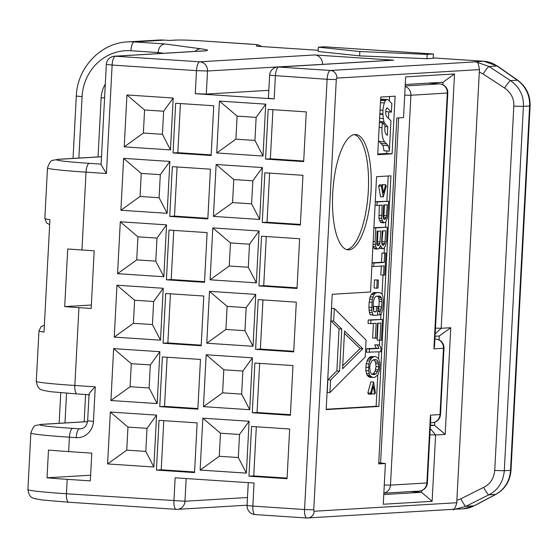 <?xml version="1.0" encoding="UTF-8"?>
<svg xmlns="http://www.w3.org/2000/svg" width="558" height="558" viewBox="0 0 558 558"><rect width="100%" height="100%" fill="white"/><g stroke="black" fill="none" stroke-linecap="round" stroke-linejoin="round"><path stroke-width="0.84" d="M222.6 392.846L223.807 369.787L206.167 354.762L203.447 406.649L222.6 392.846L241.649 394.108L249.712 409.712L203.447 406.649M272.939 109.682L270.365 158.807L303.705 161.018M235.894 139.172L237.101 116.113L256.15 117.368L254.943 140.435L235.894 139.172L216.741 152.969L263.006 156.031L265.72 104.144L219.461 101.082L216.741 152.969M269.612 173.106L267.038 222.23L300.378 224.435M266.292 236.522L263.718 285.647L297.058 287.858M262.964 299.946L260.391 349.071L293.731 351.275M259.644 363.363L257.071 412.488L290.411 414.692M232.567 202.589L233.781 179.53L252.83 180.792L251.616 203.851L232.567 202.589L213.421 216.392L216.134 164.498L233.781 179.53M229.247 266.013L230.454 242.946L249.503 244.209L248.296 267.268L229.247 266.013L210.094 279.809L212.814 227.922L230.454 242.946M225.92 329.429L227.127 306.37L246.183 307.632L244.969 330.692L225.92 329.429L206.774 343.226L209.487 291.339L227.127 306.37M241.649 394.108L242.856 371.049L223.807 369.787M256.317 426.779L253.744 475.904L287.084 478.115M219.273 456.27L220.48 433.21L239.528 434.466L238.322 457.532L219.273 456.27L200.12 470.066L202.84 418.179L220.48 433.21M265.573 159.093L303.671 161.618L306.279 111.893L268.182 109.368L265.573 159.093L270.365 158.807M173.05 152.969L211.147 155.494L213.756 105.769L175.658 103.244L173.05 152.969L177.842 152.683L211.182 154.894M89.51 394.764C88.045 394.708 89.964 392.058 95.258 386.827L74.849 385.48L78.929 307.646L91.17 308.455L94.19 250.8L81.949 249.991A57.781 2.274 -177 0 1 67.72 248.959L64.7 306.607L91.352 305.017M204.619 50.785L202.805 50.952A8.67 8.175 86.6 0 1 203.782 50.952L115.45 56.225L199.806 61.812L314.754 54.949L393.669 60.173L278.721 67.037A8.67 2.86 93.8 0 0 275.394 75.86L274.187 98.919L195.272 93.695L196.479 70.636L207.52 70.999L322.447 64.365M68.864 502.235A8.67 2.86 -86.2 0 1 68.746 502.235L176.23 509.349A8.67 8.67 0 0 0 177.325 509.356L177.325 509.356A8.67 8.175 -93.4 0 1 176.349 509.349A8.67 2.86 -86.2 0 1 176.23 509.349A8.67 2.86 -86.2 0 1 173.929 500.875L175.142 477.815L254.057 483.04L252.851 506.099L247.068 505.478A8.67 8.67 0 0 0 255.152 514.581A8.67 2.86 93.8 0 0 255.271 514.581M247.082 505.192L177.325 509.356A8.67 8.175 -93.4 0 0 184.97 501.244L66.444 493.76L67.197 479.343L90.326 480.877L91.784 453.131L68.648 451.603A57.781 2.274 -177 0 1 48.483 450.062L47.025 477.808L90.626 475.207M207.109 232.602L204.5 282.334L166.403 279.809L169.011 230.084L207.109 232.602M299.632 238.733L297.023 288.458L258.926 285.933L261.535 236.208L299.632 238.733M210.429 169.186L207.827 218.91L169.73 216.392L172.331 166.661L210.429 169.186M302.952 175.31L300.35 225.034L262.253 222.516L264.855 172.792L302.952 175.31M203.782 296.026L201.18 345.751L163.076 343.226L165.684 293.501L203.782 296.026M296.305 302.15L293.703 351.875L255.606 349.357L258.208 299.625L296.305 302.15M200.461 359.443L197.853 409.167L159.755 406.649L162.364 356.918L200.461 359.443M292.985 365.567L290.376 415.298L252.279 412.774L254.887 363.049L292.985 365.567M197.134 422.866L194.533 472.591L156.428 470.066L159.037 420.341L197.134 422.866M289.658 428.99L287.056 478.715L248.952 476.19L251.56 426.465L289.658 428.99M137.931 236.822L156.979 238.085L166.549 224.86L120.291 221.791L137.931 236.822L136.724 259.882L155.773 261.144L163.836 276.747L117.571 273.685L120.291 221.791M166.549 224.86L163.836 276.747M141.251 173.405L160.306 174.661L169.876 161.436L123.611 158.374L141.251 173.405L140.044 196.465L159.093 197.727L167.156 213.323L120.898 210.261L123.611 158.374M169.876 161.436L167.156 213.323M252.83 180.792L262.399 167.56L216.134 164.498M213.421 216.392L259.679 219.454L262.399 167.56M249.503 244.209L259.072 230.984L212.814 227.922M210.094 279.809L256.359 282.871L259.072 230.984M246.183 307.632L255.752 294.401L209.487 291.339M206.774 343.226L253.032 346.288L255.752 294.401M134.604 300.239L153.652 301.501L163.229 288.277L116.964 285.215L134.604 300.239L133.397 323.305L152.446 324.568L160.509 340.164L114.244 337.102L116.964 285.215M163.229 288.277L160.509 340.164M131.283 363.663L150.332 364.925L159.902 351.693L113.644 348.631L131.283 363.663L130.077 386.722L149.126 387.984L157.182 403.587L110.923 400.525L113.644 348.631M159.902 351.693L157.182 403.587M242.856 371.049L252.425 357.824L206.167 354.762M252.425 357.824L249.712 409.712M239.528 434.466L249.105 421.241L202.84 418.179M200.12 470.066L246.385 473.128L249.105 421.241M127.956 427.079L147.005 428.342L156.582 415.117L110.317 412.055L127.956 427.079L126.75 450.146L145.798 451.401L153.862 467.004L107.596 463.942L110.317 412.055M156.582 415.117L153.862 467.004M170.483 149.907L173.196 98.02L126.938 94.958L124.218 146.845L170.483 149.907L162.42 134.304L143.371 133.048L144.578 109.982L163.627 111.244L162.42 134.304M163.627 111.244L173.196 98.02M180.415 103.558L177.842 152.683M160.306 174.661L159.093 197.727M177.088 166.975L174.514 216.106L207.855 218.311M156.979 238.085L155.773 261.144M173.768 230.398L171.194 279.523L204.535 281.727M153.652 301.501L152.446 324.568M170.441 293.815L167.867 342.94L201.208 345.151M150.332 364.925L149.126 387.984M167.121 357.239L164.547 406.364L197.888 408.568M147.005 428.342L145.798 451.401M163.794 420.655L161.22 469.78L194.561 471.991M124.218 146.845L143.371 133.048M126.938 94.958L144.578 109.982M120.898 210.261L140.044 196.465M169.73 216.392L174.514 216.106M262.253 222.516L267.038 222.23M117.571 273.685L136.724 259.882M166.403 279.809L171.194 279.523M258.926 285.933L263.718 285.647M114.244 337.102L133.397 323.305M163.076 343.226L167.867 342.94M255.606 349.357L260.391 349.071M110.923 400.525L130.077 386.722M159.755 406.649L164.547 406.364M252.279 412.774L257.071 412.488M107.596 463.942L126.75 450.146M156.428 470.066L161.22 469.78M248.952 476.19L253.744 475.904M256.15 117.368L265.72 104.144M254.943 140.435L263.006 156.031M219.461 101.082L237.101 116.113M251.616 203.851L259.679 219.454M248.296 267.268L256.359 282.871M244.969 330.692L253.032 346.288M238.322 457.532L246.385 473.128M78.929 307.646A57.781 2.274 -177 0 1 64.7 306.607M158.074 53.624L158.13 52.536L130.914 50.729A8.67 2.86 -86.2 0 1 134.241 41.913A57.781 54.496 -93.4 0 0 127.775 41.892C100.782 42.889 77.22 67.609 76.306 96.053L73.035 158.423M101.5 156.784L59.378 159.302A8.67 8.175 -93.4 0 0 58.409 159.302L52.954 160.306C51.085 160.146 49.264 162.706 47.486 167.993L44.842 218.436A57.781 2.274 -177 0 0 49.913 219.643L44.019 332.066A57.781 2.274 3 0 1 38.948 330.866L36.305 381.309A57.781 2.274 -177 0 0 74.849 385.48A8.67 2.86 -86.2 0 0 77.15 393.955L50.75 391.716L42.652 390.272C41.766 389.372 37.791 390.426 36.305 381.309M106.341 64.421L112.123 65.049A8.67 2.86 93.8 0 1 115.45 56.225A8.67 8.175 -93.4 0 0 114.481 56.225A8.67 8.67 0 0 0 106.341 64.421L101.082 164.722L106.438 173.51L86.03 172.157L81.949 249.991M195.14 51.406A8.67 7.805 -82.3 0 1 201.026 48.811L164.84 43.936C160.892 44.577 158.66 47.444 158.13 52.536L163.71 53.282M98.041 156.931L101.138 97.936A28.89 27.251 86.6 0 1 105.309 84.146M85.59 394.513L84.16 421.799M67.197 479.343A57.781 2.274 -177 0 1 47.025 477.808M318.339 47.172L318.116 51.489L359.61 55.87L426.968 58.702L433.189 58.325L433.42 54L324.568 46.795L318.339 47.172L359.833 51.545L427.191 54.377L433.42 54M169.416 40.441L176.565 40.071A8.67 8.175 -93.4 0 0 175.596 40.064L169.437 40.434M452.65 509.356L454.91 509.308L465.937 506.308L488.801 494.834C497.952 490.231 503.121 482.196 504.306 470.736L523.397 106.411C523.92 95.878 519.624 87.264 510.507 80.582L488.982 66.493L476.009 61.847C477.083 60.369 478.262 62.956 479.545 69.597L336.851 78.12A1.444 0.474 93.8 0 0 336.3 79.585L313.749 509.831A1.444 0.474 93.8 0 0 314.154 511.247A7.219 6.815 86.6 0 1 307.779 518.005A7.219 6.815 86.6 0 1 306.977 517.998A8.67 2.86 93.8 0 1 306.851 517.998L255.152 514.581A8.67 2.86 93.8 0 1 252.851 506.099L304.556 509.524A8.67 2.86 93.8 0 0 306.851 517.998L452.698 509.349M463.454 508.798L452.559 509.356C453.64 510.898 455.07 508.687 456.849 502.723L456.869 500.303L460.831 498.817A8.67 1.381 63.3 0 0 465.937 506.308L474.035 505.827A8.67 2.644 62.1 0 0 474.391 505.729L463.454 508.798A28.89 27.251 -93.4 0 0 474.035 505.827L495.602 494.43A8.67 2.644 62.1 0 0 495.957 494.332C505.074 489.136 510.089 481.115 511.009 470.275L530.1 105.957L523.397 106.411L513.82 106.139C514.183 98.759 511.121 92.74 504.62 88.066L483.095 73.977L479.308 72.031L456.869 500.303M479.308 72.031L479.545 69.597M395.106 96.192L380.744 97.05L377.717 154.706L392.086 153.848L395.106 96.192M370.526 291.994L332.212 294.282L326.165 409.586L378.847 406.44L390.935 175.826L376.566 176.684L370.526 291.994M348.862 249.824A57.781 19.056 93.8 0 0 370.972 192.224A57.781 19.056 93.8 0 0 355.704 134.513A57.781 19.056 93.8 0 0 354.909 134.513A57.781 19.056 93.8 0 0 332.791 192.112A57.781 19.056 93.8 0 0 348.066 249.817A57.781 19.056 93.8 0 0 348.862 249.824M385.404 463.524L378.701 463.928L396.829 118.003L403.539 117.599L405.673 76.885L454.519 73.963L441.19 328.292L450.773 327.72L445.179 434.382L435.603 434.954L432.122 501.328L383.276 504.244L385.404 463.524L378.763 462.721M393.669 60.173A8.67 8.175 86.6 0 0 392.699 60.173L277.751 67.037A8.67 8.175 -93.4 0 1 278.721 67.037L330.427 70.461L476.009 61.847M256.987 46.23L318.179 50.283L257.35 46.265M314.754 54.949A8.67 8.175 86.6 0 1 322.461 64.135M442.899 84.718L443.031 82.242L454.519 73.963M421.632 490.58L421.541 492.309L410.611 491.584M432.122 501.328L421.541 492.309L383.778 494.562M435.896 339.083A8.67 8.67 0 0 1 443.98 348.185L443.484 348.269A8.67 8.175 86.6 0 0 435.777 339.083L435.896 339.083A8.67 2.86 93.8 0 0 435.777 339.083L434.905 339.131M427.372 482.872L426.877 482.963A8.67 8.175 86.6 0 1 419.232 491.075A8.67 8.67 0 0 0 427.372 482.872L430.776 417.914L430.434 415.145L440.011 414.573A8.67 8.175 86.6 0 1 432.366 422.685L430.518 422.797M443.98 348.185L440.506 414.489L440.011 414.573L443.484 348.269L433.908 348.841L434.549 345.904L447.802 92.991L410.911 95.251A8.67 8.175 -93.4 0 0 405.171 86.448M447.802 92.991A8.67 8.67 0 0 0 439.725 83.888L439.725 83.888A8.67 2.86 93.8 0 0 439.599 83.888A8.67 8.175 86.6 0 1 447.314 93.074L433.908 348.841M404.71 95.146L410.911 95.251L390.481 485.132L426.877 482.963L430.434 415.145M384.281 485.028L390.481 485.132A8.67 8.175 -93.4 0 1 383.855 493.119M434.766 422.197L434.598 425.363L430.399 425.084M445.179 434.382L434.598 425.363L430.371 425.615M435.059 336.251L439.279 336L439.076 339.92M405.268 84.502L443.031 82.242M274.187 98.919L268.405 98.292L269.619 75.232L327.1 79.278L304.556 509.524L313.749 509.831M106.438 173.51L112.123 65.049L196.479 70.636A8.67 2.86 -86.2 0 1 199.806 61.812A8.67 8.175 86.6 0 1 207.52 70.999L206.307 94.065L195.272 93.695M206.307 94.065L268.823 90.333M439.279 336L450.773 327.72M392.086 153.848L386.645 153.485L386.778 150.967M388.487 118.338L388.821 111.977M389.393 101.04L389.63 96.52M377.752 154.015L386.645 153.485M378.464 140.442A15.164 5.001 93.8 0 0 379.245 141.495L382.725 145.317L388.166 145.68A11.648 3.843 -86.2 0 1 389.365 151.134L390.956 120.8L386.673 116.531A5.985 1.974 -86.2 0 1 385.815 114.104A4.91 1.618 -86.2 0 1 385.697 112.5A4.073 1.346 -86.2 0 1 386.534 108.252A3.732 1.228 -86.2 0 1 386.952 107.994A4.59 1.514 -86.2 0 1 387.05 107.987A4.59 1.514 -86.2 0 1 387.573 108.329L391.409 112.151L391.862 103.502L388.201 99.861A12.367 4.08 93.8 0 0 387.364 99.519A12.367 4.08 93.8 0 0 385.711 100.391A8.942 2.95 93.8 0 0 385.508 100.656A10.239 3.376 93.8 0 0 384.399 102.937A11.878 3.92 93.8 0 0 382.969 110.261A10.239 3.376 93.8 0 0 382.921 113.958A8.942 2.95 93.8 0 0 382.948 114.432A18.763 6.187 93.8 0 0 383.318 118.54A13.385 4.415 93.8 0 0 384.03 121.756A9.458 3.118 93.8 0 0 384.643 123.123L387.775 126.778L387.329 135.385L385.996 134.059A6.501 2.141 -86.2 0 1 384.846 127.998L384.985 125.39L382.265 122.676L382 127.698A15.164 5.001 93.8 0 0 384.685 141.851L388.166 145.68M389.365 151.134L383.925 150.779A11.648 3.843 93.8 0 0 382.725 145.317M385.724 111.551L391.409 112.151M387.364 99.519L381.916 99.164A12.367 4.08 93.8 0 0 380.605 99.701M381.198 143.441L386.645 143.804M379.405 122.488L382.265 122.676M384.922 126.589L387.775 126.778M382.565 122.983L384.643 123.123M379.838 114.23L382.948 114.432M380.584 100.049L385.711 100.391M386.527 108.259L387.573 108.329M378.847 406.44L376.127 406.266L377.766 374.976M378.624 358.675L378.98 351.833M379.342 344.907L379.586 340.268M380.682 319.322L380.94 314.391M382.007 294.101L383.004 275.087M384.162 253.025L384.434 247.752M385.522 227.078L385.794 221.805M386.875 201.138L388.194 175.993M326.186 409.244L376.127 406.266M384.504 204.946L383.946 215.555L383.283 218.011M382.9 230.907L381.818 243.672M378.01 231.2L377.452 241.809L376.79 244.264M373.686 359.652L375.541 362.044L376.029 366.613L375.06 371.265L373.469 373.665L372.046 374.292M382.188 184.97L379.468 184.789L378.673 185.988L380.542 196.793L383.262 196.974L386.282 185.877L385.613 184.768L383.479 192.942L382.188 184.97L381.393 186.17L383.262 196.974M385.613 184.768L382.893 184.586L382.418 186.393M388.647 201.25L377.152 201.94L376.971 205.4L382.111 205.093L381.658 218.338L382.272 220.598L383.862 222.802L385.606 222.126L387.524 217.99L388.647 201.25L375.255 201.71M379.37 205.253L378.938 218.157L380.437 222.091L381.142 222.621L383.862 222.802M379.398 248.282L383.479 248.687L385.313 246.28L386.561 241.035L387.287 227.197L375.792 227.88L375.067 241.719L375.778 246.852L377.368 249.056L378.589 248.98L380.73 245.408L380.912 246.545L382.502 248.749M387.287 227.197L373.895 227.65M372.925 246.19L374.648 248.875L377.368 249.056M385.927 253.144L384.706 253.213L384.225 262.441L373.951 263.055L373.769 266.508L384.043 265.901L383.555 275.122L384.783 275.052L385.927 253.144L381.986 253.032L381.505 262.26L372.053 262.825M381.302 266.061L380.835 274.941L383.555 275.122M378.422 280.025L374.481 279.921L374.055 287.991L376.783 288.172L378.003 288.095L378.422 280.025L377.201 280.102L376.783 288.172M378.01 306.488L376.545 306.579L376.273 311.769L374.32 311.88L373.616 311.35L373.093 307.36L373.365 302.171L374.306 298.091L376.113 296.256L379.782 296.04L381.4 297.665L381.923 301.655L381.651 306.844L380.709 310.925L379.942 311.545L379.761 315.005L381.016 314.356L382.725 309.655L383.388 301.571L382.928 296.424L382.07 294.178L379.963 292.58L376.294 292.797L375.039 293.445L374 294.659L372.291 299.36L371.719 310.311L372.946 314.838L373.895 315.354L377.557 315.137L378.01 306.488L373.825 306.398L373.574 311.176M377.626 296.165L378.68 297.484L379.203 301.48L378.931 306.67L377.78 310.911M379.963 292.58L373.574 292.615L371.279 294.478L370.184 296.842L369.173 302.073L368.901 307.263L369.368 312.41L370.219 314.656L373.895 315.354M373.421 323.431L372.653 338.078L376.838 338.169L377.626 323.18L380.807 322.991L379.9 340.289L381.365 340.199L382.453 319.441L370.958 320.132L370.777 323.591L376.162 323.27L375.374 338.26M378.066 323.152L377.18 340.108L379.9 340.289M382.453 319.441L368.238 319.95L368.057 323.41L370.777 323.591M379.412 344.914L374.732 344.851L376.266 348.206L366.725 348.778L366.543 352.238L380.765 351.728L380.947 348.269L379.412 344.914L377.459 345.032L378.987 348.387L369.452 348.959L369.27 352.419M375.876 356.618L370.951 356.569L369.696 357.218L367.896 359.052L366.188 363.753L365.825 370.672L367.052 375.192L369.863 377.327L374.788 377.375L377.843 374.892L379.552 370.191L379.914 363.272L378.687 358.752L375.876 356.618L373.672 356.75L371.656 358.02L369.794 361.005L368.908 363.935L368.545 370.854L369.773 375.374L372.584 377.508M371.691 392.448L371.921 393.871L374.641 394.053L375.436 392.853L373.567 382.049L370.547 393.146L371.216 394.255L373.358 386.08L374.641 394.053M373.567 382.049L370.847 381.867L367.827 392.965L368.496 394.074L371.216 394.255M334.326 308.525L331.605 308.344L330.943 320.955L339.062 328.85L336.865 370.889L327.86 379.81L327.197 392.42L329.924 392.602L365.211 356.967L366.09 340.15L334.326 308.525L333.67 321.136L341.789 329.032L339.585 371.07L330.58 379.991L329.924 392.602M344.405 333.307L360.077 348.548L342.703 365.762M378.673 185.988L381.393 186.17M383.004 215.96L383.576 205.002L387.245 204.786L386.338 217.481L385.787 218.666L384.288 219.329L383.583 218.799L383.004 215.96M385.641 230.74L385.069 241.698L384.183 244.627L382.928 245.276L382.223 244.739L381.644 241.9L382.216 230.949L385.641 230.74M378.526 245.534L377.089 245.046L376.657 243.923L377.082 231.256L380.751 231.033L379.838 243.734L378.526 245.534L377.661 245.478M375.478 359.519L376.915 360.008L378.261 362.226L378.756 366.794L378.359 369.689L376.19 373.839L372.981 374.606L371.544 374.118L370.198 371.9L369.703 367.331L370.1 364.437L372.27 360.28L375.478 359.519M380.437 222.091L383.158 222.272M379.552 220.417L382.272 220.598M378.938 218.157L381.658 218.338M378.84 215.29L381.567 215.472M375.067 205.274L376.971 205.4M375.248 201.815L377.152 201.94M384.155 219.231L385.02 219.287M383.479 218.513L385.787 218.666M383.611 217.299L386.338 217.481M383.946 215.555L386.673 215.737M380.437 246.51L380.912 246.545M373.944 248.338L376.664 248.519M373.051 246.671L375.778 246.852M373.016 244.446L375.164 244.585M373.163 241.593L375.067 241.719M373.888 227.755L375.792 227.88M379.531 248.066L381.798 248.212M382.342 241.516L385.069 241.698M382.837 245.206L383.416 245.241M382.125 244.488L384.183 244.627M382.007 243.26L384.734 243.441M376.978 244.76L379.287 244.913M377.117 243.553L379.838 243.734M377.452 241.809L380.172 241.991M371.865 266.382L373.769 266.508M372.046 262.923L373.951 263.055M381.505 262.26L384.225 262.441M381.986 253.032L384.706 253.213M374.481 279.921L377.201 280.102M370.219 314.656L372.946 314.838M369.368 312.41L372.088 312.592M368.998 310.136L371.719 310.311M368.901 307.263L371.621 307.444M369.173 302.073L371.893 302.255M369.57 299.179L372.291 299.36M370.184 296.842L372.904 297.023M371.279 294.478L374 294.659M372.319 293.271L375.039 293.445M373.574 292.615L376.294 292.797M377.578 314.858L379.761 315.005M377.759 311.399L379.942 311.545M377.982 310.743L380.709 310.925M378.568 308.986L381.288 309.167M378.931 306.67L381.651 306.844M379.203 301.48L381.923 301.655M379.077 299.186L381.798 299.367M378.68 297.484L381.4 297.665M378.01 296.375L380.73 296.556M373.958 311.615L376.273 311.769M373.825 306.398L376.545 306.579M368.238 319.95L370.958 320.132M366.725 348.778L369.452 348.959M376.266 348.206L378.987 348.387M374.732 344.851L377.459 345.032M370.951 356.569L373.672 356.75M368.671 376.824L371.391 377.006M367.966 376.287L370.686 376.469M367.052 375.192L369.773 375.374M366.404 373.511L369.131 373.693M365.825 370.672L368.545 370.854M365.762 367.227L368.482 367.408M366.188 363.753L368.908 363.935M367.073 360.824L369.794 361.005M367.896 359.052L370.617 359.233M368.936 357.838L371.656 358.02M369.696 357.218L372.416 357.399M374.195 359.826L376.915 360.008M372.193 374.341L374.69 374.509M373.469 373.665L376.19 373.839M375.06 371.265L377.78 371.447M375.639 369.508L378.359 369.689M376.029 366.613L378.756 366.794M375.939 363.746L378.659 363.928M375.541 362.044L378.261 362.226M367.827 392.965L370.547 393.146M327.86 379.81L330.58 379.991M336.865 370.889L339.585 371.07M339.062 328.85L341.789 329.032M330.943 320.955L333.67 321.136M362.798 348.729L342.549 368.796L344.53 330.964L362.798 348.729L360.077 348.548M346.713 249.579A57.781 19.056 93.8 0 0 368.175 193.249A57.781 19.056 93.8 0 0 354.33 134.576M359.61 55.87L359.833 51.545M426.968 58.702L427.191 54.377M68.648 451.603L69.408 437.186L76.209 437.639A17.333 16.349 86.6 0 0 93.444 421.423L95.258 386.827M59.378 159.302A49.111 1.932 3 0 0 89.357 163.341L101.117 164.115M89.05 394.366L87.662 420.795C86.811 425.803 84.425 428.481 80.505 428.823A8.67 8.175 86.6 0 1 79.536 428.816L81.405 428.704M87.578 421.653L42.757 424.331A49.111 1.932 3 0 0 72.735 428.37L79.536 428.816A8.67 2.86 93.8 0 0 76.209 437.639M72.735 428.37A8.67 2.86 93.8 0 0 69.408 437.186A57.781 2.274 3 0 1 30.864 433.022L27.9 489.589A57.781 2.274 -177 0 0 66.444 493.76A8.67 2.86 -86.2 0 0 68.746 502.235L42.345 499.996L34.247 498.552C33.361 497.652 29.379 498.706 27.9 489.589M87.662 420.795L93.444 421.423M77.269 393.955A8.67 2.86 -86.2 0 1 77.15 393.955L89.029 394.743M47.486 167.993A57.781 2.274 3 0 0 86.03 172.157A8.67 2.86 93.8 0 1 89.357 163.341M201.026 48.811A66.444 2.616 -177 0 1 203.782 50.952M164.84 43.936L134.241 41.913L164.415 40.113L169.862 40.469M130.914 50.729A49.111 46.321 -93.4 0 0 82.089 96.674L78.866 158.074M66.548 393.195L64.986 422.943M42.757 424.331A8.67 8.175 -93.4 0 0 41.787 424.331L36.333 425.335C34.463 425.175 32.643 427.735 30.864 433.022M164.652 40.127A8.67 2.86 93.8 0 0 164.533 40.113L157.949 40.092A57.781 54.496 86.6 0 1 164.415 40.113A8.67 2.86 93.8 0 1 164.533 40.113L169.639 40.448M256.631 46.216L256.45 44.675A8.67 8.663 -6.6 0 1 261.367 46.523M256.45 44.675L252.6 44.263A8.67 2.86 -86.2 0 1 252.718 44.263A8.67 2.86 -86.2 0 1 252.837 44.277M472.591 61.973L483.681 61.247L433.21 57.906L483.8 61.247A8.67 2.86 -86.2 0 0 483.681 61.247A28.89 27.251 -93.4 0 1 497.08 66.011A8.67 2.302 -55 0 1 497.583 66.13L483.8 61.247M252.6 44.263L202.317 40.929A20.221 0.795 3 0 0 176.565 40.071M82.089 96.674L76.306 96.053M101.138 97.936L104.59 97.727M460.831 498.817L483.695 487.336C490.217 484.107 493.893 478.478 494.73 470.457L513.82 106.139M504.62 88.066A8.67 1.046 -56.8 0 1 510.507 80.582L517.308 80.178L497.08 66.011L488.982 66.493A8.67 1.046 -56.8 0 0 483.095 73.977M456.849 502.723L314.154 511.247M336.851 78.12A7.219 6.815 -93.4 0 0 330.427 70.461A8.67 2.86 93.8 0 0 327.1 79.278L336.3 79.585M483.695 487.336A8.67 1.381 63.3 0 0 488.801 494.834L495.602 494.43A28.89 27.251 -93.4 0 0 510.514 470.366L529.612 106.041A28.89 27.251 -93.4 0 0 517.308 80.178A8.67 2.302 -55 0 1 517.81 80.296L497.583 66.13M494.73 470.457L504.306 470.736L511.009 470.275M380.591 462.875L398.67 117.891M405.192 85.939L439.599 83.888L428.195 83.128M247.487 497.513L184.97 501.244L186.156 478.541M430.218 428.537L435.603 434.954L429.89 434.759M435.177 333.956L441.19 328.292L435.484 328.104M379.245 141.495L384.685 141.851M379.147 127.51L382 127.698M379.461 121.449L384.03 121.756M379.628 118.296L383.318 118.54M379.865 113.755L382.921 113.958M380.061 110.072L382.969 110.261M380.444 102.672L384.399 102.937M380.57 100.328L385.508 100.656M44.382 325.188L41.118 326.604L38.948 330.866M49.648 224.651L46.523 222.865L44.842 218.436M202.805 50.952L114.481 56.225M87.585 421.59L41.787 424.331M261.374 46.523L259.512 45.386L256.38 44.584L202.435 40.929C191.31 40.19 182.361 39.904 175.596 40.064M157.949 40.092L127.775 41.892M60.759 392.713L59.155 423.292M517.81 80.296C526.229 86.602 530.323 95.153 530.1 105.957M474.391 505.729L495.957 494.332M432.366 422.685A8.67 8.67 0 0 0 440.506 414.489M383.855 493.181L419.232 491.075M428.251 83.128L439.725 83.888M248.261 482.656L247.068 505.478M277.751 67.037A8.67 8.67 0 0 0 269.619 75.232M101.5 156.728L58.409 159.302"/></g></svg>
